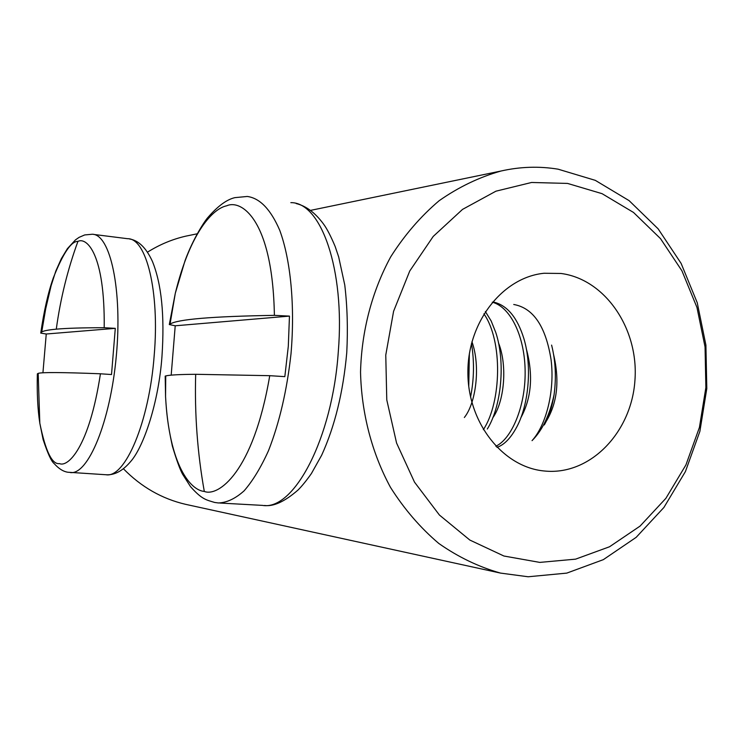 <?xml version="1.0" encoding="UTF-8"?>
<svg xmlns="http://www.w3.org/2000/svg" width="744" height="744" viewBox="0 0 744 744"><rect width="100%" height="100%" fill="white"/><g stroke="black" fill="none" stroke-linecap="round" stroke-linejoin="round"><path stroke-width="1.12" d="M42.929 372.809L46.249 334.01L40.762 333.098C43.943 311.066 48.1 292.727 53.233 278.107C62.998 253.351 71.229 241.112 77.934 241.382C86.75 236.899 105.006 253.983 104.207 327.723L115.292 328.355L111.516 374.539L100.431 373.786C89.066 448.241 67.695 467.464 59.52 463.605C52.108 464.73 45.533 451.255 39.813 423.169L39.813 423.169C37.702 409.535 36.884 393.102 37.358 373.86L38.186 373.367L39.813 423.169L43.106 439.509C47.681 453.422 51.373 461.466 54.2 463.624C58.72 468.692 63.268 471.557 67.862 472.235L105.946 474.737C125.076 478.485 149.256 422.127 154.213 355.195C159.737 291.369 146.27 238.061 127.67 238.712L93.67 234.425M40.762 333.098L41.72 331.964C43.552 330.82 48.407 329.88 56.284 329.164C66.644 328.206 82.621 327.723 104.207 327.723M70.289 472.561C88.071 475.23 110.363 421.894 116.324 355.827C122.518 289.779 110.279 234.146 92.275 234.248L84.667 234.946L79.078 237.364L75.497 239.856L67.397 248.654L61.343 258.67L55.8 271.076L51.122 285.687L45.719 308.686L41.729 331.964M100.431 373.786C62.663 372.316 41.915 372.177 38.186 373.367M115.292 328.355L46.249 334.01M190.743 235.132L185.777 236.155C172.273 239.261 159.504 244.609 147.461 252.188M123.42 468.767C141.202 486.939 161.904 498.787 185.507 504.311L187.925 504.841M528.166 576.767L500.526 573.094C478.829 566.965 458.248 557.089 438.783 543.446C420.332 527.794 404.224 509.091 390.479 487.357C371.879 453.012 361.491 413.227 360.533 372.121C361.565 331.015 372.047 291.211 390.702 256.857C404.504 235.113 420.639 216.402 439.127 200.731C458.62 187.079 479.22 177.174 500.935 171.036C520.084 166.693 539.14 166.07 558.121 169.186L595.302 180.355L629.117 200.648L658.124 228.827L681.123 263.413L697.249 302.762L705.907 345.095L706.8 388.573L699.881 431.353L685.41 471.575L663.899 507.473L636.176 537.335L603.328 559.655L566.779 573.113L528.166 576.767M539.791 562.399L503.921 556.019L469.827 540.051L439.425 515.043L414.501 482.14L396.571 443.033L386.778 399.863L385.764 355.083L393.585 311.299L409.749 271.002L433.213 236.434L462.526 209.399L495.941 191.18L531.579 182.475L567.551 183.424L602.063 193.673L633.497 212.44L660.495 238.61L681.923 270.797L696.97 307.467L705.052 346.955L705.879 387.522L699.425 427.428L685.922 464.935L665.871 498.35L640.063 526.101L609.522 546.766L575.577 559.153L539.791 562.399M546.477 471.185C591.257 474.486 631.61 431.706 634.939 380.333C638.91 329.025 605.328 279.177 560.957 273.467L544.069 273.262C502.851 277.298 467.716 321.733 467.892 372.139C467.623 422.546 502.665 466.953 543.873 470.952L546.477 471.185M204.302 491.431C190.678 490.389 169.288 465.753 165.559 396.664L165.196 376.083L165.726 375.943C169.493 374.967 179.481 374.418 195.681 374.297L269.747 375.683C253.118 473.407 217.797 496.964 204.302 491.431C197.42 452.863 194.547 413.822 195.681 374.297M513.741 304.482C533.355 308.007 545.798 326.439 551.081 359.78C554.978 390.926 546.143 425.187 532.044 440.643C542.413 430.274 549.751 414.966 554.075 394.72C556.382 377.478 555.563 360.942 551.602 345.104M496.936 447.386C503.818 445.014 510.086 438.821 515.741 428.823C528.51 406.847 532.509 367.211 523.888 338.622C517.443 317.865 507.575 305.738 494.286 302.241M492.277 302.176C511.007 307.235 525.059 337.432 525.143 372.139C525.431 406.791 511.454 439.062 495.829 446.242M487.311 429.018C501.298 406.596 505.734 362.514 495.783 332.512L491.189 320.999L485.358 311.531M483.898 313.847C502.898 340.743 501.558 402.178 483.34 429.688M470.552 397.064C474.114 379.263 474.421 361.407 471.482 343.505M469.362 353.707L468.757 386.536M546.152 421.467C557.284 403.164 559.767 380.872 553.61 354.609M520.763 417.942C531.597 397.975 533.42 374.837 526.24 348.527M492.733 417.868C504.162 402.234 507.789 365.992 498.452 342.752M464.34 417.496C475.993 403.164 480.745 366.281 471.947 341.738M544.283 424.945C548.821 417.152 552.076 407.08 554.075 394.72M171.185 375.153L175.221 325.788L289.463 316.107L274.387 315.354C272.685 218.931 241.028 199.187 226.688 205.8C213.519 208.376 190.613 230.891 175.305 293.257L169.297 324.551L175.221 325.788M289.463 316.107L288.3 346.304L284.831 376.641L269.747 375.683M169.297 324.551L170.041 324.105C177.388 319.297 212.17 316.377 274.387 315.354M77.934 241.382C67.63 269.579 60.413 298.837 56.284 329.164M290.839 202.656C320.878 201.95 345.086 269.226 338.325 351.326C332.494 438.737 293.731 511.128 262.381 505.381L219.899 503.037M170.041 324.105L175.305 293.257L185.061 260.595C193.077 238.684 204.888 220.568 208.208 217.136C217.946 205.976 226.846 199.476 234.927 197.634L247.268 196.463C259.907 198.146 270.732 209.427 279.744 230.315C290.709 260.084 295.108 305.849 291.016 353.726C286.979 390.302 279.484 422.62 268.5 450.669C260.912 467.464 252.783 480.847 244.125 490.817C235.392 498.629 226.827 502.674 218.429 502.963L214.681 502.46C206.246 499.875 202.07 499.624 190.529 486.66L182.55 474.151C179.918 469.343 176.514 459.969 172.348 446.019C167.437 423.243 166.517 412.455 165.559 396.664L165.726 375.943M161.978 356.302C158.732 402.058 143.806 446.735 130.656 461.54C122.713 470.924 114.483 475.323 105.946 474.737M129.4 238.945C138.496 240.349 146.159 247.808 152.381 261.339C161.522 283.78 164.731 315.409 161.978 356.227M185.507 504.311L500.526 573.094M185.777 236.155L197.132 233.811M310.434 210.403L500.935 171.036M296.214 203.568C306.063 205.958 315.121 212.719 323.389 223.86C326.886 228.538 330.801 236.09 335.163 246.506L338.678 256.959L344.76 284.98C347.308 306.286 347.978 328.82 346.76 352.591M346.741 352.796C343.198 392.181 334.828 426.331 321.65 455.235L311.411 473.537C306.454 480.578 301.99 486.074 298.028 490.026C284.71 501.586 273.513 506.738 264.427 505.474"/></g></svg>
